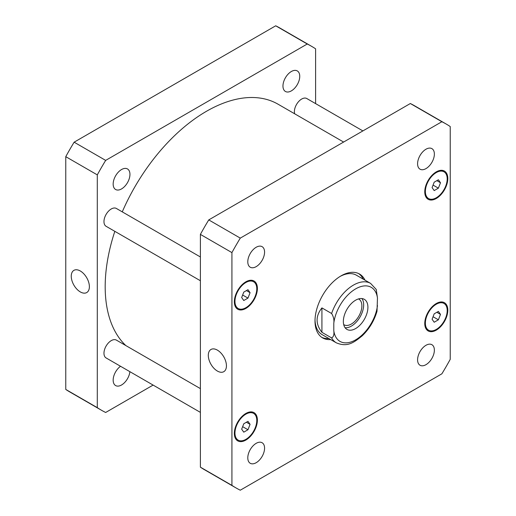<?xml version="1.0" encoding="UTF-8"?>
<svg xmlns="http://www.w3.org/2000/svg" width="516" height="516" viewBox="0 0 516 516"><rect width="100%" height="100%" fill="white"/><g stroke="black" fill="none" stroke-linecap="round" stroke-linejoin="round"><path stroke-width="0.77" d="M80.322 291.927A12.823 7.405 60 0 1 71.943 280.627A12.823 7.405 60 0 1 73.911 270.352A12.823 7.405 60 0 1 86.727 277.756A12.823 7.405 60 0 1 86.727 292.559A12.823 7.405 60 0 1 80.322 291.927M217.371 371.049A12.823 7.405 60 0 1 208.993 359.755A12.823 7.405 60 0 1 210.96 349.48A12.823 7.405 60 0 1 223.783 356.885A12.823 7.405 60 0 1 223.783 371.688A12.823 7.405 60 0 1 217.371 371.049M345.094 327.725A17.363 10.03 120 0 0 360.071 316.934A17.363 10.03 120 0 0 361.929 298.558M343.695 324.59A14.829 8.566 120 0 0 343.972 324.764A14.829 8.566 120 0 0 355.401 320.791A14.829 8.566 120 0 0 361.877 305.865A14.829 8.566 120 0 0 358.807 299.074A14.829 8.566 120 0 0 358.517 298.919M343.353 321.455A17.363 10.03 -60 0 1 350.932 303.982A17.363 10.03 -60 0 1 364.315 299.332A17.363 10.03 -60 0 1 364.315 319.385A17.363 10.03 -60 0 1 346.952 329.408A17.363 10.03 -60 0 1 343.353 321.455M321.92 332.317C315.495 324.177 315.495 316.044 321.92 307.904L331.62 313.502C333.555 316.708 334.278 319.939 333.8 323.203L333.8 330.743C334.278 334.555 333.555 336.948 331.62 337.922L321.92 332.317L321.92 307.904M331.62 337.922A34.308 19.808 120 0 0 336.297 342.817C347.468 347.539 353.944 342.501 362.251 335.787C369.275 328.969 374.197 320.791 377.009 311.258L377.467 297.996L376.241 289.457L370.604 283.4A34.308 19.808 120 0 0 331.62 313.502M328.873 338.528A36.875 21.291 -60 0 1 321.752 337.335M358.588 273.545A36.875 21.291 -60 0 1 363.18 279.111M330.692 339.58A36.875 21.291 -60 0 1 322.642 337.903A36.875 21.291 -60 0 1 322.642 295.32A36.875 21.291 -60 0 1 359.517 274.028A36.875 21.291 -60 0 1 364.999 280.162M336.297 342.817L322.107 334.626A34.308 19.808 -60 0 1 315.018 319.939M340.154 276.408A34.308 19.808 -60 0 1 356.414 275.209L370.604 283.4M294.662 113.791A10.294 5.94 -60 0 1 294.384 111.65A10.294 5.94 -60 0 1 298.88 101.297A10.294 5.94 -60 0 1 306.807 98.537L362.89 130.916M200.389 412.381L106.103 357.943A10.294 5.94 -60 0 1 103.968 353.234A10.294 5.94 -60 0 1 108.463 342.876A10.294 5.94 -60 0 1 116.39 340.115L200.389 388.613M200.389 280.736L106.103 226.298A10.294 5.94 -60 0 1 103.968 221.59A10.294 5.94 -60 0 1 108.463 211.231A10.294 5.94 -60 0 1 116.39 208.47L200.389 256.968M247.79 261.793A11.868 6.85 -60 0 1 252.969 249.854A11.868 6.85 -60 0 1 262.115 246.674A11.868 6.85 -60 0 1 262.115 260.374A11.868 6.85 -60 0 1 250.247 267.224A11.868 6.85 -60 0 1 247.79 261.793M417.586 163.759A11.868 6.85 -60 0 1 422.765 151.82A11.868 6.85 -60 0 1 431.911 148.64A11.868 6.85 -60 0 1 431.911 162.34A11.868 6.85 -60 0 1 420.043 169.19A11.868 6.85 -60 0 1 417.586 163.759M417.586 359.826A11.868 6.85 -60 0 1 422.765 347.887A11.868 6.85 -60 0 1 431.911 344.707A11.868 6.85 -60 0 1 431.911 358.407A11.868 6.85 -60 0 1 420.043 365.257A11.868 6.85 -60 0 1 417.586 359.826M247.79 457.86A11.868 6.85 -60 0 1 252.969 445.921A11.868 6.85 -60 0 1 262.115 442.741A11.868 6.85 -60 0 1 262.115 456.441A11.868 6.85 -60 0 1 250.247 463.291A11.868 6.85 -60 0 1 247.79 457.86M440.49 314.392L438.387 319.81L434.188 322.236L432.086 319.243L434.188 313.831L438.387 311.406L440.49 314.392L436.852 312.296M438.387 319.81L433.059 316.734M250.073 424.333L247.97 429.744L243.771 432.169L241.669 429.183L243.771 423.765L247.97 421.34L250.073 424.333L246.435 422.23M247.97 429.744L242.643 426.668M250.073 292.688L247.97 298.1L243.771 300.525L241.669 297.538L243.771 292.12L247.97 289.695L250.073 292.688L246.435 290.585M247.97 298.1L242.643 295.023M440.49 182.748L438.387 188.166L434.188 190.591L432.086 187.598L434.188 182.187L438.387 179.761L440.49 182.748L436.852 180.652M438.387 188.166L433.059 185.089M425.371 323.119A15.435 8.914 120 0 0 428.57 330.188A15.435 8.914 120 0 0 444.005 321.275A15.435 8.914 120 0 0 444.005 303.453A15.435 8.914 120 0 0 432.111 307.588A15.435 8.914 120 0 0 425.371 323.119M424.765 323.474A16.293 9.411 -60 0 1 431.879 307.072A16.293 9.411 -60 0 1 444.437 302.711A16.293 9.411 -60 0 1 444.437 321.526A16.293 9.411 -60 0 1 428.138 330.93A16.293 9.411 -60 0 1 424.765 323.474M234.954 433.059A15.435 8.914 120 0 0 238.153 440.122A15.435 8.914 120 0 0 253.588 431.215A15.435 8.914 120 0 0 253.588 413.387A15.435 8.914 120 0 0 241.694 417.521A15.435 8.914 120 0 0 234.954 433.059M234.348 433.408A16.293 9.411 -60 0 1 241.462 417.012A16.293 9.411 -60 0 1 254.02 412.645A16.293 9.411 -60 0 1 254.02 431.46A16.293 9.411 -60 0 1 237.721 440.87A16.293 9.411 -60 0 1 234.348 433.408M234.954 301.415A15.435 8.914 120 0 0 238.153 308.478A15.435 8.914 120 0 0 253.588 299.57A15.435 8.914 120 0 0 253.588 281.742A15.435 8.914 120 0 0 241.694 285.877A15.435 8.914 120 0 0 234.954 301.415M234.348 301.763A16.293 9.411 -60 0 1 241.462 285.367A16.293 9.411 -60 0 1 254.02 281.001A16.293 9.411 -60 0 1 254.02 299.815A16.293 9.411 -60 0 1 237.721 309.219A16.293 9.411 -60 0 1 234.348 301.763M425.371 191.475A15.435 8.914 120 0 0 428.57 198.544A15.435 8.914 120 0 0 444.005 189.63A15.435 8.914 120 0 0 444.005 171.809A15.435 8.914 120 0 0 432.111 175.943A15.435 8.914 120 0 0 425.371 191.475M424.765 191.829A16.293 9.411 -60 0 1 431.879 175.427A16.293 9.411 -60 0 1 444.437 171.067A16.293 9.411 -60 0 1 444.437 189.882A16.293 9.411 -60 0 1 428.138 199.286A16.293 9.411 -60 0 1 424.765 191.829M450.236 126.562A210.115 121.312 120 0 0 446.134 124.001A210.115 121.312 120 0 0 441.87 121.731L240.288 238.115A210.115 121.312 120 0 0 231.923 252.601L231.923 485.369A210.115 121.312 120 0 0 236.025 487.93A210.115 121.312 120 0 0 240.288 490.2L441.87 373.816A210.115 121.312 120 0 0 450.236 359.33L450.236 126.562M236.025 487.93L204.491 469.721A210.115 121.312 -60 0 1 200.389 467.167L200.389 234.393A210.115 121.312 -60 0 1 208.754 219.906L410.336 103.523A210.115 121.312 -60 0 1 414.6 105.793L446.134 124.001M410.336 103.523L441.87 121.731M208.754 219.906L240.288 238.115M200.389 234.393L231.923 252.601M200.389 467.167L231.923 485.369M129.948 174.382A11.868 6.85 -60 0 1 124.769 186.321A11.868 6.85 -60 0 1 115.623 189.501A11.868 6.85 -60 0 1 113.165 184.064A11.868 6.85 -60 0 1 118.345 172.125A11.868 6.85 -60 0 1 127.491 168.945A11.868 6.85 -60 0 1 129.948 174.382M129.884 371.675A11.868 6.85 -60 0 1 124.285 382.878A11.868 6.85 -60 0 1 115.623 385.568A11.868 6.85 -60 0 1 113.165 380.131A11.868 6.85 -60 0 1 120.525 366.27M299.744 76.349A11.868 6.85 -60 0 1 294.565 88.288A11.868 6.85 -60 0 1 285.419 91.467A11.868 6.85 -60 0 1 282.962 86.037A11.868 6.85 -60 0 1 288.141 74.098A11.868 6.85 -60 0 1 297.287 70.918A11.868 6.85 -60 0 1 299.744 76.349M311.509 46.279L279.975 28.07A210.115 121.312 120 0 0 275.712 25.8L74.13 142.184A210.115 121.312 120 0 0 65.764 156.671L65.764 389.438A210.115 121.312 120 0 0 69.866 391.999L101.4 410.207A210.115 121.312 -60 0 1 97.298 407.646L97.298 174.879A210.115 121.312 -60 0 1 105.664 160.392L307.246 44.008A210.115 121.312 -60 0 1 311.509 46.279A210.115 121.312 -60 0 1 315.611 48.833L315.611 103.619M153.11 385.084L105.664 412.478A210.115 121.312 -60 0 1 101.4 410.207M343.611 142.048L278.066 104.206A143.222 82.689 120 0 0 122.26 211.863M114.829 231.336A143.222 82.689 120 0 0 125.865 345.591M307.246 44.008L275.712 25.8M105.664 160.392L74.13 142.184M97.298 174.879L65.764 156.671M97.298 407.646L65.764 389.438M333.8 330.743A31.218 18.021 120 0 0 355.634 339.857A31.218 18.021 120 0 0 377.467 305.53M377.467 297.996A31.218 18.021 120 0 0 355.634 288.883A31.218 18.021 120 0 0 333.8 323.203M425.958 328.686L428.57 330.188M441.399 301.944L444.005 303.453M235.548 438.619L238.153 440.122M250.982 411.884L253.588 413.387M235.548 306.975L238.153 308.478M250.982 280.24L253.588 281.742M425.958 197.041L428.57 198.544M441.399 170.299L444.005 171.809"/></g></svg>
